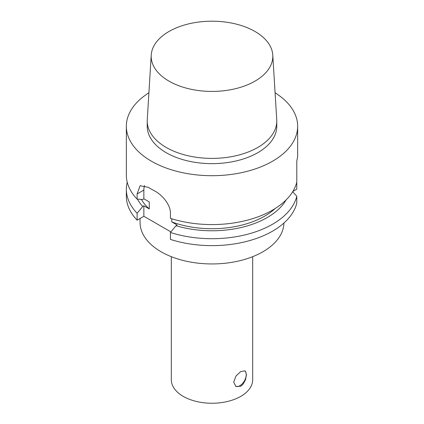 <?xml version="1.0" encoding="UTF-8"?>
<svg xmlns="http://www.w3.org/2000/svg" width="424" height="424" viewBox="0 0 424 424"><rect width="100%" height="100%" fill="white"/><g stroke="black" fill="none" stroke-linecap="round" stroke-linejoin="round"><path stroke-width="0.64" d="M296.789 196.254A85.653 49.449 180 0 1 170.427 232.495L170.427 239.417A85.653 49.449 180 0 0 296.789 203.176L296.789 196.254L292.682 191.728M170.909 231.902L143.863 216.288L137.116 220.183L137.116 213.261L142.703 206.467L143.863 205.799L149.285 208.926L149.285 201.935L143.863 198.803L142.703 199.471L137.116 199.132L137.116 193.959L140.111 185.712L148.48 187.397A85.653 49.449 0 0 0 154.537 190.89C162.148 194.733 170.628 204.803 170.427 213.193L170.427 218.365A85.653 49.449 180 0 0 272.563 210.097A85.653 49.449 180 0 0 296.789 182.124L296.789 161.205L297.653 156.451L297.653 126.246A85.653 49.449 180 0 1 272.563 161.215A85.653 49.449 180 0 1 179.22 171.932A85.653 49.449 180 0 1 126.347 126.246A85.653 49.449 180 0 1 148.914 92.798M296.816 161.12L296.789 162.858M296.758 182.267L296.789 189.189L292.841 191.468M137.116 220.183A85.653 49.449 180 0 1 126.347 196.179L126.347 189.258A85.653 49.449 180 0 1 127.227 182.193M286.062 199.969A78.08 45.082 180 0 1 176.018 225.701L170.427 232.495M275.128 208.55A74.518 43.02 180 0 1 171.752 221.9L177.174 225.027L176.018 225.701M171.752 218.779L171.752 221.9M240.768 371.546L244.913 370.894L245.554 371.461L246.418 374.805L245.554 379.66L243.1 384.202L240.768 386.232L235.919 386.471L233.698 382.146L235.919 376.088L240.768 371.546M235.627 386.285A8.994 5.194 120 0 0 244.335 380.996A8.994 5.194 120 0 0 244.648 370.767M149.285 208.926A74.518 43.02 180 0 1 141.362 199.391M137.116 213.261A85.653 49.449 180 0 1 126.347 189.258M142.703 206.467A78.08 45.082 180 0 1 137.482 199.153M144.558 185.505A19.271 11.125 -120 0 0 143.863 190.063L143.863 198.803M143.863 205.799L143.863 216.288M137.116 199.132A85.653 49.449 180 0 1 126.347 175.128L126.347 126.246M255.004 81.138A60.812 35.113 180 0 1 187.737 88.505A60.812 35.113 180 0 1 151.225 55.067A60.812 35.113 180 0 1 212 21.2A60.812 35.113 180 0 1 272.775 55.067A60.812 35.113 180 0 1 255.004 81.138M272.775 55.067L276.734 119.679A64.777 37.397 180 0 1 276.777 120.999A64.777 37.397 180 0 1 257.803 147.446A64.777 37.397 180 0 1 187.212 155.55A64.777 37.397 180 0 1 147.223 120.999A64.777 37.397 180 0 1 147.266 119.679L151.225 55.067M276.777 120.999L276.777 126.246A64.777 37.397 180 0 1 257.803 152.688A64.777 37.397 180 0 1 187.212 160.797A64.777 37.397 180 0 1 147.223 126.246L147.223 120.999M275.086 92.798A85.653 49.449 180 0 1 297.653 126.246M283.942 223.019A71.948 41.541 180 0 1 262.875 251.782A71.948 41.541 180 0 1 184.467 260.787A71.948 41.541 180 0 1 140.053 222.409L140.053 218.487M252.683 256.668L252.683 379.761A40.683 23.49 180 0 1 240.768 396.371A40.683 23.49 180 0 1 196.429 401.464A40.683 23.49 180 0 1 171.317 379.761L171.317 256.668M143.863 190.063L137.116 193.959"/></g></svg>
